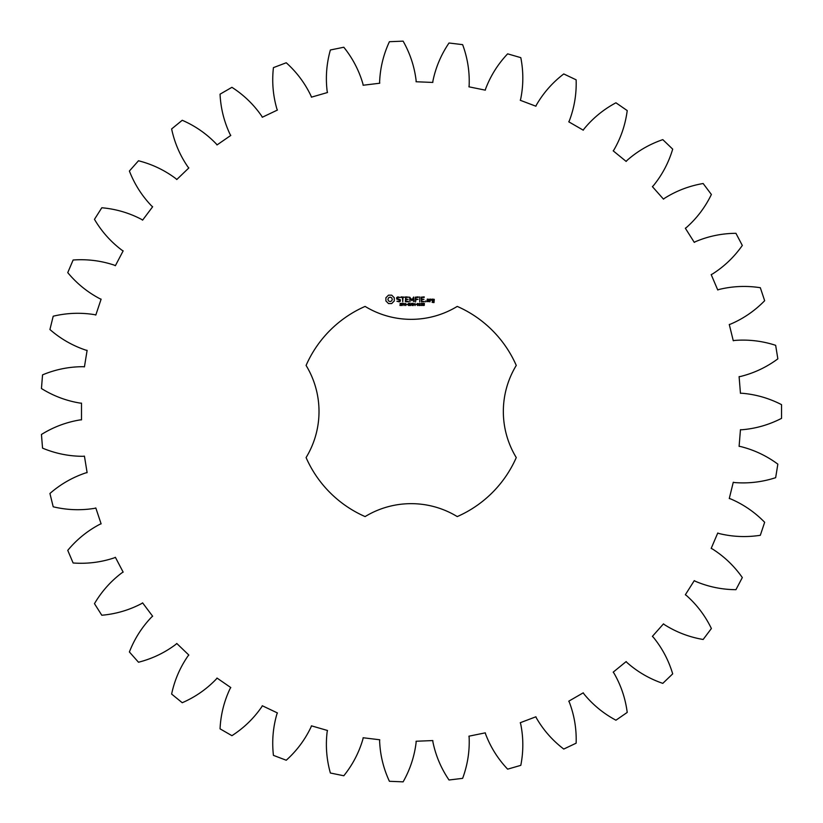 <?xml version="1.0" encoding="UTF-8"?>
<svg xmlns="http://www.w3.org/2000/svg" width="823" height="823" viewBox="0 0 823 823"><rect width="100%" height="100%" fill="white"/><g stroke="black" fill="none" stroke-linecap="round" stroke-linejoin="round"><path stroke-width="1.23" d="M781.552 418.351L781.552 404.649C769.001 398.188 755.751 394.382 741.79 393.24L740.453 393.312L739.105 376.636L740.433 376.492C754.033 373.128 766.511 367.243 777.848 358.859L775.657 345.321C762.232 340.959 748.539 339.333 734.579 340.444L733.272 340.732L729.271 324.478L730.557 324.128C743.436 318.624 754.804 310.816 764.66 300.714L760.318 287.711C746.379 285.56 732.593 286.147 718.993 289.48L717.749 289.974L711.185 274.584L712.409 274.028C724.24 266.529 734.209 257.002 742.315 245.449L735.937 233.31C721.833 233.413 708.325 236.211 695.435 241.684L694.283 242.374L685.343 228.228L686.454 227.487C696.927 218.188 705.239 207.18 711.391 194.485L703.151 183.519C689.242 185.895 676.362 190.813 664.511 198.292L663.492 199.145L652.392 186.626L653.369 185.71C662.217 174.846 668.657 162.656 672.689 149.138L662.803 139.632C649.45 144.21 637.527 151.134 627.033 160.413L626.159 161.421L613.197 150.846L614.009 149.786C621.005 137.647 625.408 124.571 627.219 110.58L615.933 102.793C603.485 109.449 592.827 118.193 583.96 129.036L583.26 130.178L568.765 121.814L569.403 120.631C574.361 107.535 576.604 93.925 576.141 79.821L563.755 73.947C552.542 82.506 543.427 92.855 536.411 104.974L535.907 106.218L520.259 100.283L520.702 99.017C523.49 85.294 523.521 71.498 520.805 57.651L507.637 53.845C497.936 64.091 490.601 75.767 485.621 88.863L485.313 90.16L468.925 86.816L469.151 85.499C469.707 71.498 467.526 57.888 462.629 44.648L449.019 43.002C441.087 54.678 435.717 67.373 432.898 81.096L432.805 82.434L416.088 81.755L416.109 80.417C414.401 66.509 410.07 53.423 403.116 41.15L389.413 41.706C383.467 54.493 380.195 67.887 379.619 81.888L379.742 83.226L363.128 85.242L362.933 83.915C359.023 70.459 352.645 58.238 343.808 47.24L330.373 49.987C326.556 63.566 325.476 77.311 327.153 91.219L327.492 92.515L311.423 97.165L311.012 95.9C304.994 83.246 296.733 72.198 286.25 62.764L273.431 67.63C271.837 81.642 272.979 95.386 276.867 108.852L277.402 110.066L262.29 117.247L261.683 116.053C253.71 104.531 243.793 94.954 231.921 87.32L220.05 94.172C220.729 108.266 224.062 121.65 230.049 134.314L230.79 135.435L217.015 144.941L216.223 143.86C206.511 133.758 195.185 125.898 182.243 120.271L171.626 128.944C174.548 142.749 179.99 155.413 187.932 166.956L188.837 167.943L176.77 179.537L175.813 178.591C164.61 170.186 152.162 164.25 138.49 160.763L129.396 171.03C134.509 184.177 141.906 195.812 151.597 205.935L152.646 206.758L142.595 220.142L141.505 219.36C129.088 212.869 115.858 209.001 101.805 207.756L94.47 219.34C101.62 231.51 110.796 241.808 121.979 250.233L123.152 250.881L115.374 265.706L114.181 265.109C100.879 260.685 87.197 258.988 73.124 260.017L67.753 272.629C76.755 283.493 87.464 292.186 99.861 298.708L101.116 299.171L95.818 315.034L94.542 314.643C80.705 312.421 66.93 312.935 53.207 316.207L49.925 329.519C60.552 338.798 72.517 345.66 85.798 350.114L87.115 350.361L84.43 366.873L83.102 366.698C69.091 366.708 55.573 369.434 42.549 374.866L41.448 388.528C53.433 395.976 66.334 400.832 80.16 403.095L81.498 403.136L81.498 419.864L80.16 419.905C66.334 422.168 53.433 427.024 41.448 434.472L42.549 448.134C55.573 453.566 69.091 456.292 83.102 456.302L84.43 456.127L87.115 472.639L85.798 472.886C72.517 477.34 60.552 484.202 49.925 493.481L53.207 506.793C66.93 510.065 80.705 510.579 94.542 508.357L95.818 507.966L101.116 523.829L99.861 524.292C87.464 530.814 76.755 539.507 67.753 550.371L73.124 562.983C87.197 564.012 100.879 562.315 114.181 557.891L115.374 557.294L123.152 572.119L121.979 572.767C110.796 581.192 101.62 591.49 94.47 603.66L101.805 615.244C115.858 613.999 129.088 610.131 141.505 603.64L142.595 602.858L152.646 616.242L151.597 617.065C141.906 627.188 134.509 638.823 129.396 651.97L138.49 662.237C152.162 658.75 164.61 652.814 175.813 644.409L176.77 643.463L188.837 655.057L187.932 656.044C179.99 667.587 174.548 680.251 171.626 694.056L182.243 702.729C195.185 697.102 206.511 689.242 216.223 679.14L217.015 678.059L230.79 687.565L230.049 688.686C224.062 701.35 220.729 714.734 220.05 728.828L231.921 735.68C243.793 728.046 253.71 718.469 261.683 706.947L262.29 705.753L277.402 712.934L276.867 714.148C272.979 727.614 271.837 741.358 273.431 755.37L286.25 760.236C296.733 750.802 304.994 739.754 311.012 727.1L311.423 725.835L327.492 730.485L327.153 731.781C325.476 745.689 326.556 759.434 330.373 773.013L343.808 775.76C352.645 764.762 359.023 752.541 362.933 739.085L363.128 737.758L379.742 739.774L379.619 741.111C380.195 755.113 383.467 768.507 389.413 781.294L403.116 781.85C410.07 769.577 414.401 756.491 416.109 742.583L416.088 741.245L432.805 740.566L432.898 741.904C435.717 755.627 441.087 768.322 449.019 779.998L462.629 778.352C467.526 765.112 469.707 751.502 469.151 737.501L468.925 736.184L485.313 732.84L485.621 734.137C490.601 747.233 497.936 758.909 507.637 769.155L520.805 765.349C523.521 751.502 523.49 737.706 520.702 723.983L520.259 722.717L535.907 716.782L536.411 718.026C543.427 730.145 552.542 740.494 563.755 749.053L576.141 743.179C576.604 729.075 574.361 715.465 569.403 702.369L568.765 701.186L583.26 692.822L583.96 693.964C592.827 704.807 603.485 713.551 615.933 720.207L627.219 712.42C625.408 698.429 621.005 685.353 614.009 673.214L613.197 672.154L626.159 661.579L627.033 662.587C637.527 671.866 649.45 678.79 662.803 683.368L672.689 673.862C668.657 660.344 662.217 648.154 653.369 637.29L652.392 636.374L663.492 623.855L664.511 624.708C676.362 632.187 689.242 637.105 703.151 639.481L711.391 628.515C705.239 615.82 696.927 604.812 686.454 595.513L685.343 594.772L694.283 580.626L695.435 581.316C708.325 586.789 721.833 589.587 735.937 589.69L742.315 577.551C734.209 565.998 724.24 556.471 712.409 548.972L711.185 548.416L717.749 533.026L718.993 533.52C732.593 536.853 746.379 537.44 760.318 535.289L764.66 522.286C754.804 512.184 743.436 504.376 730.557 498.872L729.271 498.522L733.272 482.268L734.579 482.556C748.539 483.667 762.232 482.041 775.657 477.679L777.848 464.141C766.511 455.757 754.033 449.872 740.433 446.508L739.105 446.364L740.453 429.688L741.79 429.76C755.751 428.618 769.001 424.812 781.552 418.351M365.103 306.413A114.747 114.747 0 0 0 306.084 365.433A88.545 88.545 0 0 1 306.084 457.567A114.747 114.747 0 0 0 365.103 516.587A88.545 88.545 0 0 1 457.249 516.587A114.747 114.747 0 0 0 516.268 457.567A88.545 88.545 0 0 1 516.268 365.433A114.747 114.747 0 0 0 457.249 306.413A88.545 88.545 0 0 1 365.103 306.413M388.497 295.169L385.905 297.761L385.905 300.951L388.497 303.553L391.686 303.553L394.279 300.951L394.279 297.761L391.686 295.169L388.497 295.169M401.521 304.541L401.418 305.405L399.906 305.436L401.336 304.963L400.06 304.304L400.163 303.44L401.562 303.409L400.235 303.872L401.521 304.541M403.548 303.656L402.138 305.57L402.138 303.296L403.548 303.656M405.749 303.296L405.749 305.57L404.299 303.533L404.021 305.57L404.021 303.296L405.472 305.148L405.749 303.296M407.231 304.438L406.284 304.705L407.231 304.438M409.669 304.428L409.669 305.405L408.836 305.611L407.642 304.428L408.836 303.255L409.659 303.81L408.177 303.759L408.187 305.107L409.37 305.251L408.753 304.428L409.669 304.428M396.686 297.566L396.686 299.006L399.803 300.107L399.052 301.3L396.933 301.259L399.217 301.835L400.348 301.187L400.348 299.726L397.242 298.626L397.993 297.442L400.112 297.473L397.848 296.887L396.686 297.566M401.089 297.432L402.468 297.432L402.745 301.835L403.013 297.432L404.659 297.165L401.089 296.887L401.089 297.432M405.657 296.887L405.389 301.578L408.403 301.846L408.403 301.3L405.945 301.3L405.945 299.634L408.146 299.356L405.945 299.088L405.945 297.432L408.692 297.165L405.657 296.887M412.539 303.296L412.241 305.57L411.428 303.687L410.626 305.57L410.029 303.296L410.811 305.189L411.593 303.296L412.066 305.199L412.539 303.296M415.018 303.296L415.018 305.57L414.72 304.459L413.578 304.459L413.28 305.57L413.28 303.296L413.578 304.191L414.72 304.191L415.018 303.296M416.51 304.438L415.553 304.705L416.51 304.438M418.331 303.543L417.734 305.611L417.138 303.543L418.331 303.543M420.378 305.333L419.154 305.57L419.679 303.296L420.378 305.333M422.137 304.376L422.25 305.405L420.964 305.467L422.148 304.87L421.489 304.459L422.065 303.687L421.026 303.399L422.189 303.378L422.137 304.376M424.39 304.51L424.246 305.395L422.981 305.477L424.154 304.849L423.073 304.459L423.073 303.296L424.442 303.296L423.372 303.553L424.39 304.51M413.64 297.021L411.922 299.922L409.689 297.154L409.957 301.835L410.235 298.173L411.911 300.734L413.609 298.163L413.609 301.557L414.154 301.557L413.64 297.021M418.3 296.887L415.286 297.165L415.564 301.835L415.841 299.644L418.043 299.356L415.841 299.088L415.841 297.432L418.3 297.432L418.3 296.887M419.73 296.887L419.73 301.835L419.73 296.887M424.205 296.887L421.191 297.165L421.458 301.835L424.493 301.568L421.736 301.3L421.736 299.634L423.938 299.356L421.736 299.088L421.736 297.432L424.205 297.432L424.205 296.887M425.738 300.92L425.738 301.846L425.738 300.92M429.184 301.578L429.184 299.356L427.291 299.088L427.024 301.578L429.184 301.578M429.956 299.088L429.956 301.835L430.234 300.457L431.838 299.695L430.943 299.088L430.234 299.726L429.956 299.088M432.384 299.088L432.106 300.714L433.721 300.981L433.721 302.062L432.384 301.578L432.106 302.329L433.999 302.597L434.277 299.356L432.384 299.088M390.092 297.144L391.655 297.792L392.304 299.356L391.655 300.93L390.092 301.578L388.528 300.93L387.88 299.356L388.528 297.792L390.092 297.144M403.311 303.996L402.437 303.553L402.437 304.459L403.311 303.996M418.125 305.117L417.498 303.564L417.354 305.117L418.125 305.117M427.569 299.623L428.639 299.623L428.639 301.3L427.569 301.3L427.569 299.623M432.661 299.623L433.721 299.623L433.721 300.436L432.661 300.436L432.661 299.623"/></g></svg>
